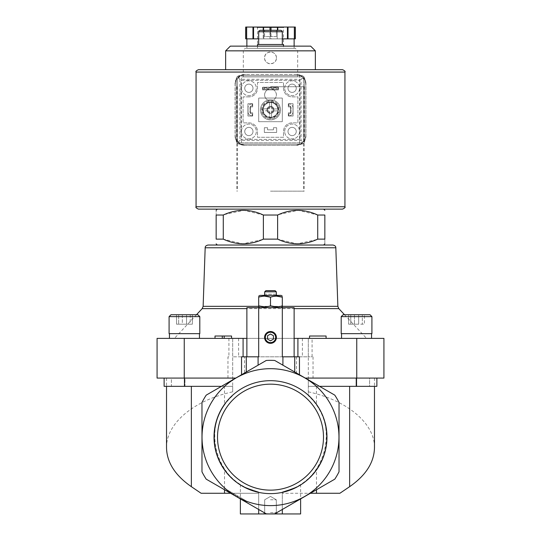 <?xml version="1.0" encoding="UTF-8"?>
<svg xmlns="http://www.w3.org/2000/svg" width="541" height="541" viewBox="0 0 541 541"><rect width="100%" height="100%" fill="white"/><g stroke="black" fill="none" stroke-linecap="round" stroke-linejoin="round"><path stroke-width="0.41" stroke-dasharray="2.71 2.03" d="M206.209 479.164L266.26 513.835L206.209 479.164A76.795 76.795 0 0 1 201.976 471.82L201.976 402.484A76.795 76.795 0 0 1 206.209 395.14L266.26 360.468A76.795 76.795 0 0 1 274.74 360.468A76.795 76.795 0 0 0 266.26 360.468L206.209 395.14A76.795 76.795 0 0 0 201.976 402.484L201.976 471.82A76.795 76.795 0 0 0 206.209 479.164L258.686 509.46L258.686 504.591A68.47 68.47 0 0 1 232.691 380.066L232.691 356.81L232.691 378.078L184.447 378.078L235.768 378.078L206.209 395.14A76.795 76.795 0 0 0 201.976 402.484L201.976 471.82A76.795 76.795 0 0 0 206.209 479.164M230.162 492.986L246.527 502.44L230.162 492.986L230.75 491.965L224.61 488.422L224.021 489.443L224.61 488.422L247.122 501.419L246.527 502.44L247.122 501.419L230.75 491.965L230.162 492.986M356.553 338.375L371.559 338.375L356.553 338.375M184.447 338.375L199.453 338.375L184.447 338.375M294.128 338.375L294.128 307.66L246.872 307.66L246.872 338.375L174.439 338.375L366.561 338.375L294.128 338.375L294.128 356.81L299.45 356.81M356.749 338.375L356.749 378.078L383.927 378.078L383.927 338.375L312.089 338.375L312.089 356.81L308.309 356.81L312.089 356.81M228.911 338.375L228.911 356.81L227.964 356.81L227.964 378.078L157.073 378.078L157.073 338.375L312.089 338.375M326.081 338.375L309.54 338.375L326.081 338.375L326.081 336.015L309.54 336.015L309.54 338.375M222.297 338.375L231.555 338.375L222.297 338.375L222.297 336.015L222.297 338.375L222.297 336.015L215.014 336.015L215.014 338.375M270.5 215.027L277.621 215.027L277.621 239.129L263.379 239.129L263.379 215.027L270.5 215.027M198.425 209.124L342.575 209.124M224.359 214.547L243.896 210.307L263.379 215.027M216.15 215.027L223.277 215.027L223.277 239.129L216.15 239.129L216.15 215.027C216.15 208.812 216.15 208.812 216.15 215.027M317.723 215.027L324.85 215.027L324.85 239.129C324.85 245.35 324.85 245.35 324.85 239.129L317.723 239.129L317.723 215.027L298.24 210.307L278.689 214.554M217.333 245.039L323.667 245.039L217.333 245.039M262.29 239.609L242.753 243.856L223.277 239.129M316.654 239.602L297.11 243.856L277.621 239.129M246.872 338.375L246.872 356.81L258.686 356.81M201.11 493.27L258.686 493.27L258.686 504.591A68.47 68.47 0 0 1 231.278 493.27L258.686 493.27L258.686 492.012C215.474 484.58 199.081 423.84 232.691 395.674A56.122 56.122 0 0 0 258.686 492.012C247.163 488.34 241.056 485.832 240.373 484.499C241.022 485.818 247.129 488.32 258.686 492.012C247.163 488.34 241.056 485.832 240.373 484.499C241.022 485.818 247.129 488.32 258.686 492.012L258.686 509.46L266.138 513.767A76.734 76.734 0 0 0 274.862 513.767A76.734 76.734 0 0 1 266.138 513.767L266.26 513.835A76.795 76.795 0 0 0 274.74 513.835L282.314 509.46L282.314 492.012C293.837 488.34 299.944 485.832 300.627 484.499C299.978 485.818 293.871 488.32 282.314 492.012C293.837 488.34 299.944 485.832 300.627 484.499C299.978 485.818 293.871 488.32 282.314 492.012L282.314 513.95L240.373 513.95M166.527 447.738C166.121 423.569 193.55 400.387 232.691 391.819L232.691 380.066M296.495 373.033L308.309 379.85L308.309 338.375L308.309 356.81L296.495 356.81L296.495 373.033L274.74 360.468L308.309 380.066A68.47 68.47 0 0 1 282.314 504.591L282.314 509.46L334.791 479.164L274.862 513.767M308.309 380.066L308.309 395.674A56.122 56.122 0 0 1 282.314 492.012L282.314 513.95L300.627 513.95M282.314 513.95L282.314 509.46L334.791 479.164A76.795 76.795 0 0 0 339.024 471.82A76.795 76.795 0 0 1 334.791 479.164A76.795 76.795 0 0 0 339.024 471.82L339.024 402.484A76.795 76.795 0 0 0 334.791 395.14L305.577 378.274A68.531 68.531 0 0 1 316.499 386.348L316.397 386.348A68.47 68.47 0 0 1 316.485 386.423A68.47 68.47 0 0 1 282.314 504.591L282.314 493.27L310.351 493.27M235.423 378.274A68.531 68.531 0 0 0 224.501 386.348L224.515 386.423A68.47 68.47 0 0 1 224.603 386.348L224.603 386.348M230.649 493.27L231.278 493.27A68.47 68.47 0 0 1 224.515 386.423L224.515 404.979C211.118 423.711 211.118 450.592 224.515 469.324L224.515 489.733M274.74 513.835A76.795 76.795 0 0 1 266.26 513.835A76.795 76.795 0 0 0 274.74 513.835M334.791 395.14A76.795 76.795 0 0 1 339.024 402.484A76.795 76.795 0 0 0 334.791 395.14M305.577 378.274L376.874 378.078L356.039 378.078L374.473 378.078L356.039 378.078L356.039 386.348L308.309 386.348L308.309 395.674C341.919 423.84 325.526 484.58 282.314 492.012L282.314 493.27L339.89 493.27M308.309 391.819C347.45 400.387 374.879 423.569 374.473 447.738M228.911 356.81L227.964 356.81M282.314 356.81L294.128 356.81M316.397 386.348L316.485 404.979C329.882 423.711 329.882 450.592 316.485 469.324L316.485 489.733M319.555 386.348L376.874 386.348L308.309 386.348L308.309 378.078L356.749 378.078M232.691 391.819L232.691 386.348L184.961 386.348L184.961 378.078L166.527 378.078L184.961 378.078L184.961 386.348L221.445 386.348M171.389 378.078L184.447 378.078L164.126 378.078L171.389 378.078L171.389 386.348L184.961 386.348L164.126 386.348L171.389 386.348L171.389 378.078M227.964 378.078L232.691 378.078L232.691 386.348L164.126 386.348L164.126 378.078M266.26 360.468A76.795 76.795 0 0 1 274.74 360.468L305.232 378.078M376.874 378.078L376.874 386.348L369.611 386.348L369.611 378.078L356.039 378.078L356.039 386.348L369.611 386.348L369.611 378.078L376.874 378.078L308.309 378.078L308.309 356.81L232.691 356.81L244.505 356.81L244.505 373.033M246.277 356.81L246.277 372.005L258.091 365.189M246.277 372.005L235.768 378.078M331.592 406.244A68.47 68.47 0 0 1 286.385 503.752A68.47 68.47 0 0 1 202.03 437.155A68.47 68.47 0 0 1 331.592 406.244M214.02 437.155A56.48 56.48 0 0 1 298.74 388.242A56.48 56.48 0 0 1 298.74 486.061A56.48 56.48 0 0 1 214.02 437.155M316.485 404.979A56.122 56.122 0 0 1 316.485 469.324M224.515 469.324A56.122 56.122 0 0 1 224.515 404.979M241.55 356.81L246.872 356.81M294.723 356.81L294.723 372.005M296.495 356.81L244.505 356.81M232.691 338.375L232.691 356.81L232.691 338.375M270.5 307.66L281.016 307.66L270.5 307.66M258.686 492.012L258.686 513.95L258.686 492.012M258.686 509.46L258.686 513.95M270.5 513.95L277.587 513.95L270.5 513.95M260.106 30.31L280.894 30.31M270.5 30.31L264.59 30.31L276.41 30.31L270.5 30.31L270.5 36.619L276.41 36.619L276.41 30.31L276.41 36.619L270.5 36.619L270.5 30.31M257.502 44.49L283.498 44.49M230.338 46.141L310.662 46.141M225.638 50.847L315.362 50.847M198.425 69.701L225.638 69.701M264.59 36.619L264.59 30.31L264.59 36.619L270.5 36.619L264.59 36.619M267.545 335.724L267.545 339.139L270.5 340.844L273.455 339.139L273.455 335.724L270.5 334.02L267.545 335.724M276.41 306.909L282.314 305.854C282.314 307.234 282.314 307.234 282.314 305.854L282.314 297.178C282.314 295.792 282.314 295.792 282.314 297.178M258.686 305.854C258.686 307.234 258.686 307.234 258.686 305.854L258.686 297.178C258.686 295.792 258.686 295.792 258.686 297.178L264.59 296.123M264.59 306.909L270.5 305.854L270.5 297.178L276.41 296.123M265.901 290.645L275.099 290.645M276.41 294.189L264.711 294.189L264.711 291.802L276.289 291.802L276.289 294.189L264.59 294.189M259.984 295.372L281.016 295.372M231.555 338.375L231.555 336.015L224.184 336.015L224.184 338.375M224.184 336.015L222.297 336.015M356.553 333.655L371.91 333.655L356.553 333.655M370.024 314.747L343.082 314.747L370.024 314.747L343.082 314.747L341.195 316.641L371.91 316.641L341.195 316.641L371.91 316.641L371.91 333.655L341.195 333.655L341.195 316.641M362.342 314.747L354.436 314.747L362.342 314.747L362.342 324.201L364.458 324.201L364.458 314.747L364.458 324.201L358.669 324.201L358.669 314.747L348.647 314.747L354.436 314.747L348.647 314.747L350.764 314.747L350.764 324.201L348.647 324.201L348.647 314.747L348.647 324.201L354.436 324.201L354.436 314.747L354.436 324.201L362.342 324.201L362.342 314.747M184.447 333.655L169.09 333.655L184.447 333.655M184.447 314.747L197.918 314.747L184.447 314.747M182.331 314.747L182.331 324.201L192.353 324.201L190.236 324.201L190.236 314.747L192.353 314.747L176.542 314.747L190.236 314.747L182.331 314.747L182.331 324.201L190.236 324.201L190.236 314.747L192.353 314.747L176.542 314.747L176.542 324.201L182.331 324.201L176.542 324.201L176.542 314.747M199.805 316.641L199.805 333.655L169.09 333.655L169.09 316.641L199.805 316.641L169.09 316.641L199.805 316.641L197.918 314.747L170.976 314.747M178.658 324.201L176.542 324.201L178.658 324.201L178.658 314.747L178.658 324.201L186.564 324.201L186.564 314.747L186.564 324.201L178.658 324.201M192.353 324.201L192.353 314.747L192.353 324.201L186.564 324.201L192.353 324.201M358.669 314.747L358.669 324.201L348.647 324.201L358.669 324.201L350.764 324.201L350.764 314.747M217.516 437.155A52.984 52.984 0 0 1 296.995 391.265A52.984 52.984 0 0 1 296.995 483.039A52.984 52.984 0 0 1 217.516 437.155A52.984 52.984 0 0 1 296.995 391.265A52.984 52.984 0 0 1 296.995 483.039A52.984 52.984 0 0 1 217.516 437.155A52.984 52.984 0 0 1 296.995 391.265A52.984 52.984 0 0 1 296.995 483.039A52.984 52.984 0 0 1 217.516 437.155M235.274 495.941L230.06 492.932L240.488 498.951L235.274 495.941L235.862 494.92L230.655 491.911L230.06 492.932M230.655 491.911L235.862 494.92M241.076 497.93L240.488 498.951M237.912 496.104L237.323 497.125L237.912 496.104M233.82 493.737L233.225 494.765L233.82 493.737M270.5 499.769L276.309 499.769L270.5 499.769M270.5 512.672L276.309 512.672L270.5 512.672M278.06 87.189L262.94 87.189L278.06 87.189L276.289 87.662L276.289 88.602L278.06 89.082L262.94 89.082L278.06 89.082L278.06 87.189L278.06 89.082M276.289 87.662L264.711 87.662L262.94 87.189L262.94 89.082L264.711 88.602L276.289 88.602M264.711 87.662L264.711 88.602M248.88 96.88L243.092 96.88L243.092 122.868L248.88 122.868A8.622 8.622 0 0 1 257.502 131.497L257.502 137.286L283.498 137.286L283.498 131.497A8.622 8.622 0 0 1 292.12 122.868L297.908 122.868L297.908 96.88L292.12 96.88A8.622 8.622 0 0 1 283.498 88.251L283.498 82.462L257.502 82.462L257.502 88.251A8.622 8.622 0 0 1 248.88 96.88A8.622 8.622 0 0 0 257.502 88.251L257.502 82.462L283.498 82.462L283.498 88.251A8.622 8.622 0 0 0 292.12 96.88L297.908 96.88L297.908 122.868L292.12 122.868A8.622 8.622 0 0 0 283.498 131.497L283.498 137.286L257.502 137.286L257.502 131.497A8.622 8.622 0 0 0 248.88 122.868L243.092 122.868L243.092 96.88L248.88 96.88M270.5 100.775A5.91 5.91 0 0 0 271.677 89.082A5.91 5.91 0 0 1 275.41 98.158A5.91 5.91 0 0 1 265.59 98.158A5.91 5.91 0 0 1 269.323 89.082A5.91 5.91 0 0 0 270.5 100.775A9.096 9.096 0 0 0 261.404 109.877A9.096 9.096 0 0 0 270.5 118.973A9.096 9.096 0 0 0 279.596 109.877A9.096 9.096 0 0 0 270.5 100.775M262.94 89.082L262.94 87.189M248.049 112.001L248.049 107.747L248.049 112.001A3.78 3.78 0 0 0 251.835 115.781L252.302 115.781L251.835 115.781A3.78 3.78 0 0 1 248.049 112.001M252.302 113.894L252.302 115.781L252.302 113.894L251.835 113.894L252.302 113.894M249.942 112.001A1.893 1.893 0 0 0 251.835 113.894A1.893 1.893 0 0 1 249.942 112.001L249.942 107.747L249.942 112.001M251.835 105.853A1.893 1.893 0 0 0 249.942 107.747A1.893 1.893 0 0 1 251.835 105.853L252.302 105.853L251.835 105.853M252.302 103.967L252.302 105.853L252.302 103.967L251.835 103.967L252.302 103.967M251.835 103.967A3.78 3.78 0 0 0 248.049 107.747A3.78 3.78 0 0 1 251.835 103.967M288.698 105.853L288.698 103.967L289.165 103.967L288.698 103.967L288.698 105.853L289.165 105.853L288.698 105.853M291.058 107.747A1.893 1.893 0 0 0 289.165 105.853A1.893 1.893 0 0 1 291.058 107.747L291.058 112.001L291.058 107.747M289.165 113.894A1.893 1.893 0 0 0 291.058 112.001A1.893 1.893 0 0 1 289.165 113.894L288.698 113.894L289.165 113.894M288.698 115.781L288.698 113.894L288.698 115.781L289.165 115.781L288.698 115.781M289.165 115.781A3.78 3.78 0 0 0 292.952 112.001L292.952 107.747L292.952 112.001A3.78 3.78 0 0 1 289.165 115.781M292.952 107.747A3.78 3.78 0 0 0 289.165 103.967A3.78 3.78 0 0 1 292.952 107.747M270.5 191.162L304.17 191.162L270.5 191.162M299.558 75.314A10.631 10.631 0 0 1 305.942 85.065L305.942 83.882A9.454 9.454 0 0 0 296.495 74.428L244.505 74.428A9.454 9.454 0 0 0 235.058 83.882L235.058 135.865A9.454 9.454 0 0 0 244.505 145.319L296.495 145.319A9.454 9.454 0 0 0 305.942 135.865L305.942 83.882A9.454 9.454 0 0 0 296.495 74.428L299.558 75.314L299.558 144.433A10.631 10.631 0 0 0 305.942 134.689L305.942 85.065A10.631 10.631 0 0 0 295.312 74.428L244.505 74.428A9.454 9.454 0 0 0 235.058 83.882L235.058 134.689A10.631 10.631 0 0 0 241.442 144.433L241.442 75.314L245.688 74.428A10.631 10.631 0 0 0 235.058 85.065A10.631 10.631 0 0 1 241.442 75.314M299.558 144.433L295.312 145.319L244.505 145.319A9.454 9.454 0 0 1 235.058 135.865L235.058 134.689A10.631 10.631 0 0 0 245.688 145.319L241.442 144.433M270.5 86.716L304.17 86.716L270.5 86.716M295.312 145.319L296.495 145.319A9.454 9.454 0 0 0 305.942 135.865L305.942 134.689A10.631 10.631 0 0 1 295.312 145.319M284.681 131.497A7.446 7.446 0 0 1 295.846 125.052A7.446 7.446 0 0 1 295.846 137.941A7.446 7.446 0 0 1 284.681 131.497A7.446 7.446 0 0 1 295.846 125.052A7.446 7.446 0 0 1 295.846 137.941A7.446 7.446 0 0 1 284.681 131.497M284.681 88.251A7.446 7.446 0 0 1 295.846 81.806A7.446 7.446 0 0 1 295.846 94.695A7.446 7.446 0 0 1 284.681 88.251A7.446 7.446 0 0 1 295.846 81.806A7.446 7.446 0 0 1 295.846 94.695A7.446 7.446 0 0 1 284.681 88.251M241.435 131.497A7.446 7.446 0 0 1 252.6 125.052A7.446 7.446 0 0 1 252.6 137.941A7.446 7.446 0 0 1 241.435 131.497A7.446 7.446 0 0 1 252.6 125.052A7.446 7.446 0 0 1 252.6 137.941A7.446 7.446 0 0 1 241.435 131.497M241.435 88.251A7.446 7.446 0 0 1 252.6 81.806A7.446 7.446 0 0 1 252.6 94.695A7.446 7.446 0 0 1 241.435 88.251A7.446 7.446 0 0 1 252.6 81.806A7.446 7.446 0 0 1 252.6 94.695A7.446 7.446 0 0 1 241.435 88.251M244.742 88.251A4.139 4.139 0 0 1 250.943 84.673A4.139 4.139 0 0 1 250.943 91.835A4.139 4.139 0 0 1 244.742 88.251A4.139 4.139 0 0 1 250.943 84.673A4.139 4.139 0 0 1 250.943 91.835A4.139 4.139 0 0 1 244.742 88.251M244.742 131.497A4.139 4.139 0 0 1 250.943 127.913A4.139 4.139 0 0 1 250.943 135.074A4.139 4.139 0 0 1 244.742 131.497A4.139 4.139 0 0 1 250.943 127.913A4.139 4.139 0 0 1 250.943 135.074A4.139 4.139 0 0 1 244.742 131.497M287.988 88.251A4.139 4.139 0 0 1 294.189 84.673A4.139 4.139 0 0 1 294.189 91.835A4.139 4.139 0 0 1 287.988 88.251A4.139 4.139 0 0 1 294.189 84.673A4.139 4.139 0 0 1 294.189 91.835A4.139 4.139 0 0 1 287.988 88.251M287.988 131.497A4.139 4.139 0 0 1 294.189 127.913A4.139 4.139 0 0 1 294.189 135.074A4.139 4.139 0 0 1 287.988 131.497A4.139 4.139 0 0 1 294.189 127.913A4.139 4.139 0 0 1 294.189 135.074A4.139 4.139 0 0 1 287.988 131.497M261.404 109.877A9.096 9.096 0 0 1 275.051 101.992A9.096 9.096 0 0 1 275.051 117.755A9.096 9.096 0 0 1 261.404 109.877M263.176 109.877A7.324 7.324 0 0 1 274.165 103.527A7.324 7.324 0 0 1 274.165 116.22A7.324 7.324 0 0 1 263.176 109.877A7.324 7.324 0 0 1 274.165 103.527A7.324 7.324 0 0 1 274.165 116.22A7.324 7.324 0 0 1 263.176 109.877M267.592 109.877A2.908 2.908 0 0 1 271.954 107.355A2.908 2.908 0 0 1 271.954 112.393A2.908 2.908 0 0 1 267.592 109.877A2.908 2.908 0 0 1 271.954 107.355A2.908 2.908 0 0 1 271.954 112.393A2.908 2.908 0 0 1 267.592 109.877M266.956 109.877A3.544 3.544 0 0 1 272.272 106.807A3.544 3.544 0 0 1 272.272 112.941A3.544 3.544 0 0 1 266.956 109.877A3.544 3.544 0 0 1 270.5 106.327A3.544 3.544 0 0 1 274.044 109.877A3.544 3.544 0 0 1 270.5 113.421A3.544 3.544 0 0 1 266.956 109.877M297.672 76.91L243.328 76.91L297.672 76.91L297.672 50.678L295.312 48.318L245.688 48.318L295.312 48.318M276.41 57.887C276.762 50.272 264.245 50.272 264.59 57.887C264.231 65.495 276.755 65.515 276.41 57.887A5.91 5.91 0 0 0 267.545 52.775A5.91 5.91 0 0 0 267.545 63.006A5.91 5.91 0 0 0 276.41 57.887M269.553 111.054L269.553 117.613L269.553 111.054M262.757 110.817A7.797 7.797 0 0 0 278.243 110.817L271.447 111.054L278.243 110.817A7.797 7.797 0 0 0 266.598 103.121A7.797 7.797 0 0 0 266.598 116.626A7.797 7.797 0 0 0 278.243 108.93A7.797 7.797 0 0 0 271.447 102.134L271.683 108.93L271.447 102.134A7.797 7.797 0 0 0 262.757 108.93L269.553 108.694L262.757 108.93A7.797 7.797 0 0 0 262.757 110.817L269.317 110.817L262.757 110.817M269.553 102.134L269.553 108.694L269.553 102.134M278.243 108.93L271.683 108.93L278.243 108.93M262.581 89.907L278.419 89.907L278.419 87.304L262.581 87.304L262.581 89.907L262.581 87.304L278.419 87.304L278.419 89.907L262.581 89.907L262.581 87.304L278.419 87.304L278.419 89.907L262.581 89.907L262.581 87.304L278.419 87.304L278.419 89.907L262.581 89.907M288.339 116.017L293.066 116.017L293.066 103.73L288.339 103.73L288.339 106.922L290.47 106.922L290.47 112.826L288.339 112.826L288.339 116.017L288.339 112.826L290.47 112.826L290.47 106.922L288.339 106.922L288.339 103.73L293.066 103.73L293.066 116.017L288.339 116.017L288.339 112.826L290.47 112.826L290.47 106.922L288.339 106.922L288.339 103.73L293.066 103.73L293.066 116.017L288.339 116.017L288.339 112.826L290.47 112.826L290.47 106.922L288.339 106.922L288.339 103.73L293.066 103.73L293.066 116.017L288.339 116.017M300.039 139.409L240.961 139.409L240.961 80.338L300.039 80.338L300.039 139.409L240.961 139.409L240.961 80.338L300.039 80.338L300.039 139.409M264.353 132.444L276.647 132.444L276.647 127.717L273.455 127.717L273.455 129.84L267.545 129.84L267.545 127.717L264.353 127.717L264.353 132.444L264.353 127.717L267.545 127.717L267.545 129.84L273.455 129.84L273.455 127.717L276.647 127.717L276.647 132.444L264.353 132.444L264.353 127.717L267.545 127.717L267.545 129.84L273.455 129.84L273.455 127.717L276.647 127.717L276.647 132.444L264.353 132.444L264.353 127.717L267.545 127.717L267.545 129.84L273.455 129.84L273.455 127.717L276.647 127.717L276.647 132.444L264.353 132.444M247.934 116.017L252.661 116.017L252.661 112.826L250.53 112.826L250.53 106.922L252.661 106.922L252.661 103.73L247.934 103.73L247.934 116.017L247.934 103.73L252.661 103.73L252.661 106.922L250.53 106.922L250.53 112.826L252.661 112.826L252.661 116.017L247.934 116.017L247.934 103.73L252.661 103.73L252.661 106.922L250.53 106.922L250.53 112.826L252.661 112.826L252.661 116.017L247.934 116.017L247.934 103.73L252.661 103.73L252.661 106.922L250.53 106.922L250.53 112.826L252.661 112.826L252.661 116.017L247.934 116.017M258.686 121.691L282.314 121.691L282.314 98.056L258.686 98.056L258.686 121.691L258.686 98.056L282.314 98.056L282.314 121.691L258.686 121.691M294.798 27.05L294.798 38.864L282.314 38.864L295.312 38.864L295.312 27.05L245.688 27.05L246.872 27.05L245.688 27.05L245.688 38.864L258.686 38.864L245.688 38.864L245.688 27.05L245.688 38.864L246.872 38.864L246.872 27.05L246.872 38.864L282.314 38.864L271.014 38.864L271.014 27.05M263.21 27.05L263.798 27.05L263.21 27.05L263.21 38.864L269.986 38.864L269.986 27.05M283.971 27.05L257.029 27.05L283.971 27.05L283.498 27.523L257.502 27.523L283.498 27.523L283.498 48.318L257.502 48.318L283.498 48.318M246.202 38.864L246.202 27.05M294.798 38.864L269.986 38.864L271.014 38.864L271.014 30.31M263.21 30.31L263.21 38.864L269.986 38.864L269.986 30.31M282.314 38.864L258.686 38.864M278.771 109.877A8.271 8.271 0 0 0 266.361 102.709A8.271 8.271 0 0 0 266.361 117.039A8.271 8.271 0 0 0 278.771 109.877A8.271 8.271 0 0 0 266.361 102.709A8.271 8.271 0 0 0 266.361 117.039A8.271 8.271 0 0 0 278.771 109.877M239.9 142.838L301.1 142.838L239.9 142.838A2.36 2.36 0 0 1 237.533 140.477L237.533 79.27L237.533 140.477L238.229 142.148L239.9 142.838M301.1 142.838L302.771 142.148L303.467 140.477A2.36 2.36 0 0 1 301.1 142.838M239.9 76.91L238.229 77.6L237.533 79.27A2.36 2.36 0 0 1 239.9 76.91L301.1 76.91A2.36 2.36 0 0 1 303.467 79.27L302.771 77.6L301.1 76.91L239.9 76.91M303.467 79.27L303.467 140.477L303.467 79.27M238.229 77.6L239.9 79.27L301.1 79.27L301.1 140.477L302.771 142.148M301.1 79.27L302.771 77.6M238.229 142.148L239.9 140.477L301.1 140.477M294.128 48.318L246.872 48.318L294.128 48.318L294.128 46.141M263.798 38.864L263.798 27.05L263.798 38.864M277.79 27.05L277.79 30.31M277.202 38.864L277.202 27.05L277.202 38.864M295.312 38.864L295.312 27.05L295.312 38.864M294.128 38.864L294.128 27.05L294.128 38.864M288.022 38.864L288.022 27.05M287.433 38.864L287.433 27.05M252.978 38.864L252.978 27.05M253.567 38.864L253.567 27.05M301.222 144.136L239.778 144.136A3.544 3.544 0 0 1 236.234 140.592L236.234 79.155A3.544 3.544 0 0 1 239.778 75.612L301.222 75.612A3.544 3.544 0 0 1 304.766 79.155L304.766 140.592A3.544 3.544 0 0 1 301.222 144.136L239.778 144.136A3.544 3.544 0 0 1 236.234 140.592L236.234 79.155A3.544 3.544 0 0 1 239.778 75.612L301.222 75.612A3.544 3.544 0 0 1 304.766 79.155L304.766 140.592A3.544 3.544 0 0 1 301.222 144.136M270.5 99.828A10.042 10.042 0 0 1 279.197 114.895A10.042 10.042 0 0 1 261.803 114.895A10.042 10.042 0 0 1 270.5 99.828A10.042 10.042 0 0 1 279.197 114.895A10.042 10.042 0 0 1 261.803 114.895A10.042 10.042 0 0 1 270.5 99.828M274.044 109.877A3.544 3.544 0 0 0 268.728 106.807A3.544 3.544 0 0 0 268.728 112.941A3.544 3.544 0 0 0 274.044 109.877M273.32 109.877A2.82 2.82 0 0 0 269.087 107.429A2.82 2.82 0 0 0 269.087 112.318A2.82 2.82 0 0 0 273.32 109.877M271.447 117.613L271.447 111.054L271.447 117.613M184.251 338.375L184.251 378.078M313.036 356.81L313.036 378.078M356.553 386.348L356.553 378.078M184.447 386.348L184.447 378.078M302.399 338.375L302.399 356.81M238.601 338.375L238.601 356.81M202.178 308.627L338.822 308.627M203.132 306.334L337.868 306.334M282.314 306.334L258.686 306.334M258.686 31.73L282.314 31.73M205.174 247.778L335.826 247.778M240.982 497.876L240.393 498.897L240.982 497.876M237.499 495.867L236.911 496.888M234.226 493.974L233.638 494.995M196.065 206.757L344.935 206.757M196.065 72.068L344.935 72.068M297.672 50.678L243.328 50.678L297.672 50.678M239.9 79.27L239.9 140.477M166.527 378.078L166.527 386.348M374.473 378.078L374.473 386.348M240.373 484.499L240.373 498.883M300.627 484.499L300.627 498.883M196.471 314.747L174.439 338.375M344.529 314.747L366.561 338.375M237.418 86.716L237.418 191.162M303.582 86.716L303.582 191.162M199.453 338.375L199.453 333.655M169.441 338.375L169.441 333.655M371.559 338.375L371.559 333.655M341.547 338.375L341.547 333.655M270.5 496.415L264.691 499.769L264.691 512.672L263.413 513.95L264.691 512.672L264.691 499.769L270.5 496.415L276.309 499.769L276.309 512.672L277.587 513.95L276.309 512.672L276.309 499.769L270.5 496.415M236.83 86.716L236.83 191.162M304.17 86.716L304.17 191.162M243.328 76.91L243.328 50.678C242.652 50.225 243.443 49.434 245.688 48.318M257.502 48.318L257.502 27.523M246.872 48.318L246.872 46.141"/><path stroke-width="0.81" d="M305.232 378.078L383.927 378.078L383.927 338.375L294.128 338.375M184.251 338.375L184.251 378.078L157.073 378.078L157.073 338.375L243.092 338.375L243.092 356.81M246.872 338.375L243.092 338.375M317.723 215.027L317.723 239.129L324.85 239.129C324.85 245.35 324.85 245.35 324.85 239.129L324.85 215.027C324.85 208.812 324.85 208.812 324.85 215.027C324.85 208.812 324.85 208.812 324.85 215.027L317.723 215.027C304.387 208.812 291.017 208.812 277.621 215.027L263.379 215.027C250.037 208.812 236.667 208.812 223.277 215.027L224.359 214.547M223.277 239.129L223.277 215.027L216.15 215.027C216.15 208.812 216.15 208.812 216.15 215.027L216.15 239.129C216.15 245.35 216.15 245.35 216.15 239.129C216.15 245.35 216.15 245.35 216.15 239.129L223.277 239.129C236.613 245.35 249.983 245.35 263.379 239.129L262.29 239.609M263.379 215.027L263.379 239.129L277.621 239.129L277.621 215.027L278.689 214.554M332.992 245.039L208.008 245.039C206.047 245.499 205.107 246.412 205.174 247.778L335.826 247.778C335.893 246.412 334.953 245.499 332.992 245.039L217.333 245.039L216.15 243.856M277.621 239.129C290.963 245.35 304.333 245.35 317.723 239.129L316.654 239.602M294.128 356.81L294.128 307.66L246.872 307.66L246.872 356.81M224.515 489.733L224.515 493.27L201.11 493.27L191.365 486.677C175.115 475.39 166.838 462.413 166.527 447.738L166.527 386.348M224.515 493.27L230.649 493.27M310.351 493.27L339.89 493.27L349.635 486.677C365.885 475.39 374.162 462.413 374.473 447.738L374.473 386.348M266.26 513.835L206.209 479.164A76.795 76.795 0 0 1 201.976 471.82L201.976 402.484A76.795 76.795 0 0 1 206.209 395.14L266.26 360.468A76.795 76.795 0 0 1 274.74 360.468L334.791 395.14A76.795 76.795 0 0 1 339.024 402.484L339.024 471.82A76.795 76.795 0 0 1 334.791 479.164L274.74 513.835A76.795 76.795 0 0 1 266.26 513.835M274.862 513.767L282.314 509.46L282.314 513.95L300.627 513.95L300.627 498.883M282.314 307.66L282.314 356.81L294.723 356.81L294.723 372.005M299.45 374.737L299.45 356.81L294.723 356.81M316.485 489.733L316.485 493.27M184.251 378.078L235.768 378.078M266.26 360.468L258.091 365.189L258.091 356.81L258.686 356.81L258.686 307.66M202.03 437.155A68.47 68.47 0 0 1 304.732 377.855A68.47 68.47 0 0 1 304.732 496.449A68.47 68.47 0 0 1 202.03 437.155M214.02 437.155A56.48 56.48 0 0 1 298.74 388.242A56.48 56.48 0 0 1 298.74 486.061A56.48 56.48 0 0 1 214.02 437.155M246.277 372.005L246.277 356.81L241.55 356.81L241.55 374.737M246.277 356.81L258.091 356.81M264.59 337.435A5.91 5.91 0 0 1 273.455 332.316A5.91 5.91 0 0 1 273.455 342.548A5.91 5.91 0 0 1 264.59 337.435M319.555 386.348L376.874 386.348L376.874 378.078M164.126 378.078L164.126 386.348L221.445 386.348M240.373 498.883L240.373 513.95L282.314 513.95M258.686 509.46L258.686 513.95M258.686 31.73L282.314 31.73C282.605 31.392 282.132 30.918 280.894 30.31L260.106 30.31C258.869 30.918 258.395 31.392 258.686 31.73L258.686 44.49M283.498 46.141L283.498 44.49L257.502 44.49L257.502 46.141M225.638 50.847L315.362 50.847L310.662 46.141L230.338 46.141L225.638 50.847L225.638 69.701L342.575 69.701L198.425 69.701C196.255 70.702 195.463 71.493 196.065 72.068L196.065 206.757C195.436 207.271 196.221 208.062 198.425 209.124L342.575 209.124C344.779 208.062 345.564 207.271 344.935 206.757L196.065 206.757M208.008 245.039L217.333 245.039M264.962 337.435A5.538 5.538 0 0 1 273.273 332.634A5.538 5.538 0 0 1 273.273 342.23A5.538 5.538 0 0 1 264.962 337.435M265.327 337.435A5.173 5.173 0 0 1 273.083 332.952A5.173 5.173 0 0 1 273.083 341.912A5.173 5.173 0 0 1 265.327 337.435M267.545 339.139L270.5 340.844L273.455 339.139L273.455 335.724L270.5 334.02L267.545 335.724L267.545 339.139M264.59 296.123L270.5 297.178L270.5 305.854C266.571 307.241 262.635 307.241 258.686 305.854L258.686 297.178C258.686 295.792 258.686 295.792 258.686 297.178C262.608 295.792 266.551 295.792 270.5 297.178C274.429 295.792 278.365 295.792 282.314 297.178C282.314 295.792 282.314 295.792 282.314 297.178L282.314 305.854C282.314 307.234 282.314 307.234 282.314 305.854C278.392 307.241 274.449 307.241 270.5 305.854L276.41 306.909M258.686 305.854C258.686 307.234 258.686 307.234 258.686 305.854L264.59 306.909M282.314 297.178L276.41 296.123M275.099 290.645L276.289 291.802L275.099 290.645L265.901 290.645L264.711 291.802L265.901 290.645M276.41 295.372L276.289 291.802L264.711 291.802L264.59 295.372M282.314 296.123L281.016 295.372L259.984 295.372L258.686 296.123M326.081 338.375L326.081 336.015L309.54 336.015L309.54 338.375M222.297 338.375L222.297 336.015L215.014 336.015L215.014 338.375M222.297 336.015L224.184 336.015L224.184 338.375M224.184 336.015L231.555 336.015L231.555 338.375M341.195 316.641L341.195 333.655L371.91 333.655L371.91 316.641L370.024 314.747L343.082 314.747L341.195 316.641L371.91 316.641L370.024 314.747M358.669 314.747L350.764 314.747M170.976 314.747L169.09 316.641L169.09 333.655L199.805 333.655L199.805 316.641L197.918 314.747L170.976 314.747L169.09 316.641L199.805 316.641M182.331 314.747L176.542 314.747M217.516 437.155A52.984 52.984 0 0 1 296.995 391.265A52.984 52.984 0 0 1 296.995 483.039A52.984 52.984 0 0 1 217.516 437.155M246.202 27.05L246.202 38.864L245.688 38.864L245.688 27.05L295.312 27.05L295.312 38.864L294.798 38.864L294.798 27.05M271.014 30.31L271.014 27.05M269.986 30.31L269.986 27.05M282.314 38.864L294.798 38.864M246.202 38.864L258.686 38.864M294.128 46.141L294.128 38.864M252.978 38.864L252.978 27.05M253.567 38.864L253.567 27.05M263.21 30.31L263.21 27.05M277.79 30.31L277.79 27.05M287.433 38.864L287.433 27.05M288.022 38.864L288.022 27.05M349.635 386.348L349.635 486.677M191.365 386.348L191.365 486.677M282.909 356.81L282.909 365.189M356.749 338.375L356.749 378.078M297.908 338.375L297.908 356.81M356.553 386.348L356.553 378.078M184.447 386.348L184.447 378.078M246.872 308.627L202.178 308.627L196.471 314.747M335.826 247.778L337.868 306.334L338.822 308.627L294.128 308.627M337.868 306.334L282.314 306.334M258.686 306.334L203.132 306.334L202.178 308.627M344.935 206.757L344.935 72.068L196.065 72.068M217.333 209.124L216.15 210.3M323.667 209.124L324.85 210.3M323.667 245.039L324.85 243.856M338.822 308.627L344.529 314.747M282.314 31.73L282.314 44.49M315.362 50.847L315.362 69.701M205.174 247.778L203.132 306.334M281.016 307.66L282.314 306.909M259.984 307.66L258.686 306.909M371.559 338.375L371.559 333.655M341.547 338.375L341.547 333.655M199.453 338.375L199.453 333.655M169.441 338.375L169.441 333.655M344.935 72.068C345.537 71.493 344.745 70.702 342.575 69.701M257.502 27.523L257.029 27.05M246.872 46.141L246.872 38.864"/></g></svg>
